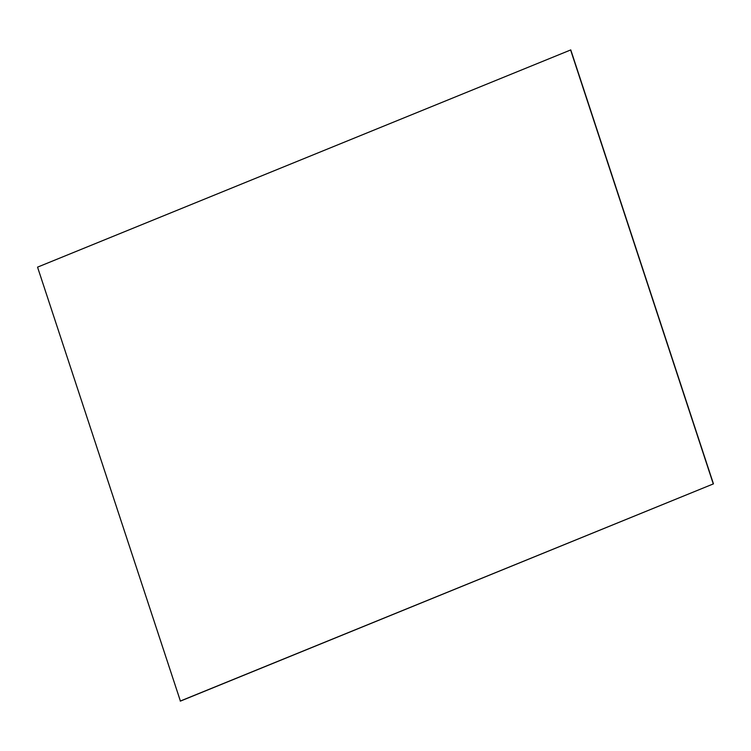 <?xml version="1.0" encoding="UTF-8"?>
<svg xmlns="http://www.w3.org/2000/svg" width="751" height="751" viewBox="0 0 751 751"><rect width="100%" height="100%" fill="white"/><g stroke="black" fill="none" stroke-linecap="round" stroke-linejoin="round"><path stroke-width="1.13" d="M180.418 701.105L37.55 267.14L570.779 49.913L713.45 483.86L180.418 701.105M713.45 483.86L180.221 701.087M713.262 483.841L570.582 49.895"/></g></svg>
